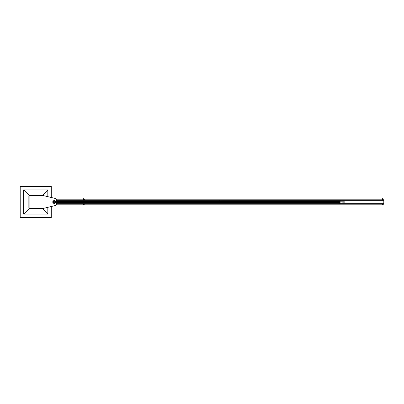 <?xml version="1.0" encoding="UTF-8"?>
<svg xmlns="http://www.w3.org/2000/svg" width="404" height="404" viewBox="0 0 404 404"><rect width="100%" height="100%" fill="white"/><g stroke="black" fill="none" stroke-linecap="round" stroke-linejoin="round"><path stroke-width="0.61" d="M56.328 204.54A0.959 0.959 0 0 1 55.59 205.474L42.592 208.595L29.128 208.595L29.128 195.405L42.592 195.405L55.59 198.526A0.959 0.959 0 0 1 56.328 199.46L56.328 204.54L56.328 204.197L383.8 204.197L383.8 199.803L56.328 199.803L56.328 199.46M42.592 208.595L55.59 205.474M53.166 202A0.959 0.959 0 0 0 54.611 202.833A0.959 0.959 0 0 0 54.611 201.167A0.959 0.959 0 0 0 53.166 202M53.278 202A0.853 0.853 0 0 1 54.555 201.263A0.853 0.853 0 0 1 54.555 202.737A0.853 0.853 0 0 1 53.278 202M55.505 202A1.374 1.374 0 0 0 53.444 200.808A1.374 1.374 0 0 0 53.444 203.192A1.374 1.374 0 0 0 55.505 202M55.116 202A0.99 0.99 0 0 1 53.636 202.858A0.99 0.99 0 0 1 53.636 201.142A0.99 0.99 0 0 1 55.116 202M42.465 195.405A0.662 0.662 0 0 0 41.93 195.132L29.512 195.132A0.662 0.662 0 0 0 28.856 195.794L28.856 208.206A0.662 0.662 0 0 0 29.512 208.868L41.93 208.868A0.662 0.662 0 0 0 42.465 208.595M29.048 208.676L23.629 214.095L47.818 214.095L42.395 208.676M42.395 195.324L47.818 189.905L23.629 189.905L23.629 214.095M29.048 195.324L23.629 189.905M47.818 214.095L47.818 207.338M47.818 196.662L47.818 189.905M51.242 197.485L51.242 186.476L20.2 186.476L20.2 217.524L51.242 217.524L51.242 206.515M339.865 201.177L338.618 201.177M57.095 202.823L339.991 202.823L339.991 201.177M56.328 204.151A3.075 3.075 0 0 0 56.328 199.849M83.33 199.803L84.34 199.763L83.396 199.5L84.204 199.5M83.259 199.763L83.396 199.5M84.34 199.541L84.264 199.278L83.259 199.541M83.29 204.197L83.36 204.55L84.178 204.55L83.416 204.55M83.522 198.743L84.072 198.743L83.522 198.743L83.522 199.278M83.547 204.197L83.547 204.51M84.052 204.197L84.052 204.51M84.305 204.197L84.178 204.55M382.431 199.541L382.699 199.803L382.972 199.541M382.295 199.5L382.164 199.763M382.972 199.763L383.103 199.5M383.239 199.541L383.169 199.278L382.164 199.541M382.32 204.55L382.699 204.55L382.194 204.51L382.194 204.197M382.699 198.743L382.426 199.278M382.699 198.702L382.426 198.743M383.083 204.55L382.699 204.55L383.209 204.51L383.209 204.197M382.957 204.197L382.957 204.51M382.447 204.197L382.447 204.51M219.322 201.177L217.817 201.177M217.817 202.823L223.235 202.823M223.235 201.177L219.21 200.955M57.166 202.495L340.011 202.495L340.011 203.045L338.618 203.045L344.147 202.823L344.147 201.177L340.011 201.177L340.011 201.505L57.166 201.505M340.123 202.823L340.123 201.177M344.036 202.823L340.011 203.045M344.036 201.177L340.011 200.955M56.712 200.323L383.8 200.323M56.712 203.677L383.8 203.677M84.072 198.743L84.072 199.278M382.936 198.702L382.977 199.278"/></g></svg>

